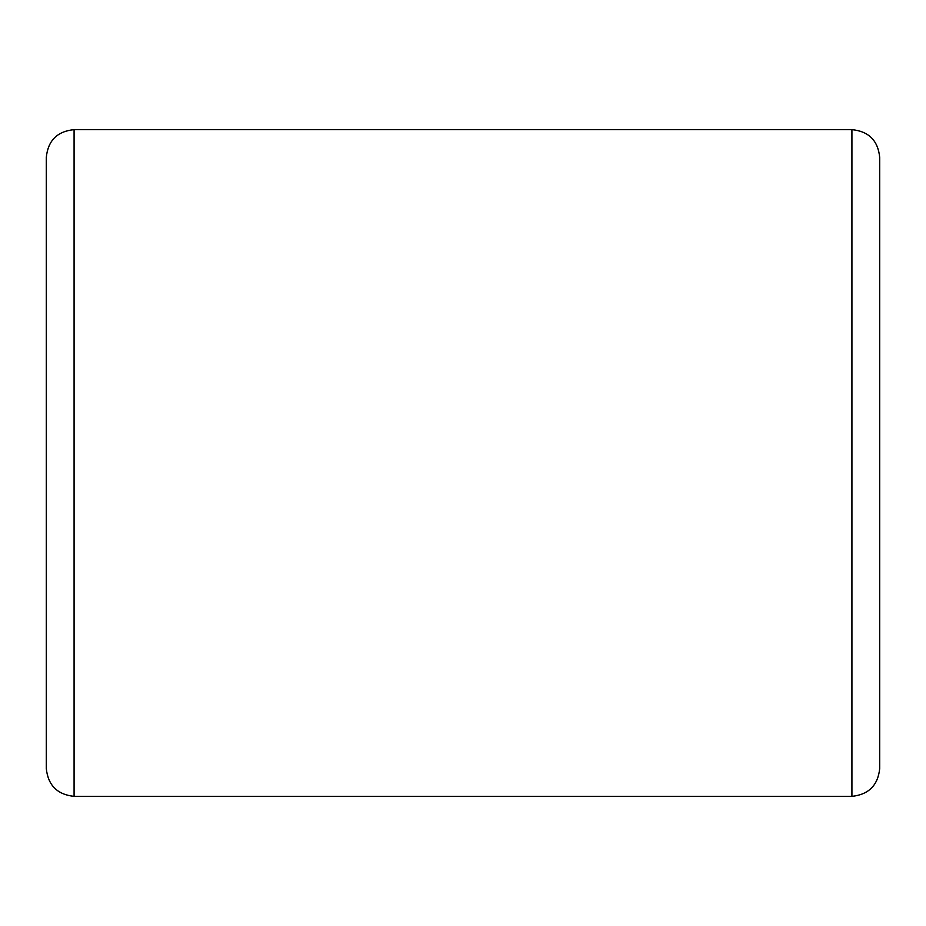 <?xml version="1.0" encoding="UTF-8"?>
<svg xmlns="http://www.w3.org/2000/svg" width="926" height="926" viewBox="0 0 926 926"><rect width="100%" height="100%" fill="white"/><g stroke="black" fill="none" stroke-linecap="round" stroke-linejoin="round"><path stroke-width="1.39" d="M851.92 796.36C868.669 794.589 877.929 785.329 879.7 768.58L879.7 157.42C878.022 140.578 868.762 131.318 851.92 129.64L851.92 796.36L74.08 796.36L74.08 129.64C57.238 131.318 47.978 140.578 46.3 157.42L46.3 768.58C48.071 785.329 57.331 794.589 74.08 796.36M74.08 129.64L851.92 129.64"/></g></svg>
